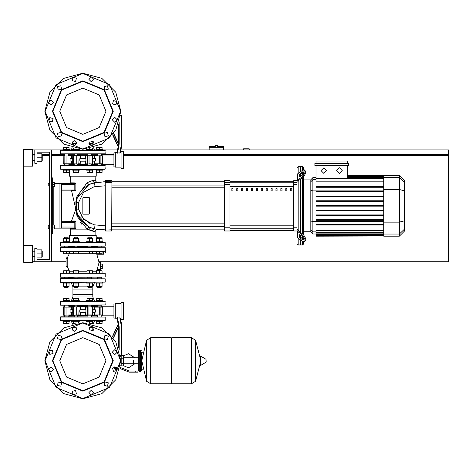 <?xml version="1.0" encoding="UTF-8"?>
<svg xmlns="http://www.w3.org/2000/svg" width="472" height="472" viewBox="0 0 472 472"><rect width="100%" height="100%" fill="white"/><g stroke="black" fill="none" stroke-linecap="round" stroke-linejoin="round"><path stroke-width="0.71" d="M216.323 145.453L215.208 145.453L215.208 146.568L209.173 146.568L209.173 147.689L223.48 147.689L223.48 146.568L217.445 146.568L217.445 145.453L216.323 145.453M48.191 225.716L48.191 228.401L48.191 225.716L49.312 225.716L49.312 185.921L49.312 225.716L49.312 185.921L48.191 185.921L48.191 183.236L49.312 183.236L49.312 152.155L49.312 183.236L49.312 152.155L37.017 152.155L49.312 152.155L37.017 152.155L37.017 163.336L34.78 163.336L34.78 149.925L32.544 149.925M48.191 183.236L48.191 185.921M133.499 360.755L133.499 363.764L133.499 360.755M121.204 355.729L121.204 365.9L123.44 365.9L123.44 355.617L121.752 355.617M117.109 369.812L115.835 370.036M116.507 370.036L117.044 370.036L116.507 370.036M135.735 372.16L137.971 372.16L137.971 371.039L135.735 371.039L135.735 372.16L129.399 372.16L120.041 368.585M116.348 367.464L113.994 367.464L113.994 368.585L117.056 368.585M140.656 371.488L140.656 350.023L139.311 350.023L139.311 371.488L140.656 371.488L141.323 370.821L141.323 352.259L142.892 352.259M171.059 338.4L171.731 337.728L171.731 383.783L191.408 383.783L191.408 337.728L191.408 383.783L191.467 337.728L195.573 340.282L195.573 381.228L195.573 340.282L200.293 358.484L200.293 356.389L200.293 365.127L200.718 365.363L200.718 356.148L200.293 356.389M206.164 360.755L206.164 361.941L206.164 360.755M150.656 383.783L150.656 337.728L171.059 337.728L171.059 383.783L150.715 383.783L150.715 337.728L150.715 383.783L146.544 381.228L146.544 340.282L141.771 360.755L146.544 381.228M141.323 370.821L141.323 352.259M68.446 246.172L73.88 246.172M77.508 246.172L87.568 246.172M91.816 246.172L66.322 246.172M82.848 242.372L105.209 242.596L60.493 242.596L82.848 242.372M95.132 242.372L96.017 242.372L95.132 242.148M99.374 242.372L105.209 242.596L102.725 242.372L104.985 242.372L102.725 242.372L102.725 241.699L99.374 241.699L99.374 238.389L102.058 238.389L102.058 241.699M69.679 242.372L70.564 242.372L69.679 242.372L70.564 242.372L69.679 242.372L69.679 241.699L62.971 241.699L62.971 242.372L60.717 242.372L66.322 242.372M96.713 246.172L97.25 246.172L96.264 246.62M60.717 246.172L104.985 246.172M68.11 246.62L74.216 246.62M77.791 246.62L87.904 246.62M78.016 277.253L77.791 278.592M74.216 278.592L73.992 277.253M97.586 278.592L97.586 277.253L101.386 277.253L101.161 278.592M64.534 278.592L64.534 277.253L68.334 277.253L68.11 278.592M87.68 277.253L91.704 277.253M100.512 263.051L100.512 262.497L99.002 262.497L98.925 263.051L100.512 263.051L100.512 269.536L97.12 269.536L98.925 263.051M97.12 269.536L96.866 270.096L100.512 270.096L100.512 269.536M102.058 251.541L99.374 251.541L99.374 253.777L102.058 253.777L102.058 251.541L103.527 251.541L102.058 251.541L103.527 251.541L102.058 251.541L103.527 251.541L102.058 251.541L103.527 251.541L102.058 251.541L103.527 251.541L102.058 251.541L103.527 251.541L102.058 251.541L103.527 251.541L103.527 254.219L96.795 254.219L99.055 262.497L100.512 262.497M105.209 251.316L60.493 251.316L104.985 251.541M69.006 251.617L69.685 252.408L69.502 253.305L67.301 257.8L66.08 257.8L66.08 266.745L67.301 266.745L69.602 271.406L69.585 272.397L69.006 272.922L69.585 272.397L69.502 271.235L73.319 271.235M104.985 247.293L60.493 247.517L104.985 247.293M60.717 277.253L105.209 277.029L60.717 277.253M102.058 273.005L60.493 273.223L105.209 273.223L102.058 273.005L102.058 270.769L96.689 270.769L96.689 273.005L92.376 273.005L92.376 270.769L87.013 270.769L87.013 273.005L78.688 273.005L78.688 270.769L73.319 270.769L73.319 273.005L69.006 273.005L69.006 270.769L63.643 270.769L63.643 273.005L60.493 273.223L63.643 273.005M91.48 246.62L97.586 246.62M102.725 282.392L102.725 283.064L96.017 283.064L96.017 282.392M97.586 287.312L101.161 287.312L97.81 287.536L97.586 286.374M93.049 282.392L93.049 283.064L86.341 283.064L86.341 282.392M87.904 287.312L91.48 287.312L88.128 287.536L87.904 286.374M79.355 282.392L79.355 283.064L72.653 283.064L72.653 282.392M74.216 287.312L77.791 287.312L74.44 287.536L74.216 286.374M69.679 282.392L69.679 283.064L62.971 283.064L62.971 282.392M64.534 287.312L68.11 287.312L64.758 287.536L64.534 286.374M68.11 238.389L68.11 237.227L64.534 237.227L64.534 238.389M64.534 237.227L68.11 237.227M101.161 238.389L101.161 237.227L97.586 237.227L97.586 238.389M97.586 237.227L101.161 237.227M96.017 242.372L96.017 241.699L99.374 241.699M91.48 238.389L91.48 237.227L87.904 237.227L87.904 238.389M87.904 237.227L91.48 237.227M86.341 242.372L86.341 241.699L93.049 241.699L93.049 242.372M77.791 238.389L77.791 237.227L74.216 237.227L74.216 238.389M74.216 237.227L77.791 237.227M72.653 242.372L72.653 241.699L79.355 241.699L79.355 242.372M62.971 320.624L62.971 321.296L69.679 321.296L69.679 320.624M72.653 320.624L72.653 321.296L79.355 321.296L79.355 320.624M96.017 320.624L96.017 321.296L102.725 321.296L102.725 320.624M86.341 320.624L86.341 321.296L93.049 321.296L93.049 320.624M66.322 301.396L71.113 301.396L69.679 301.396L71.113 301.396L72.912 296.923L72.912 294.687L92.789 294.687L72.912 294.687L72.912 289.1L92.789 289.1L72.912 289.1L72.912 286.864L74.216 286.864M101.386 305.195L60.658 305.189L105.209 304.977L104.985 301.396L60.717 301.396L62.971 301.396L62.971 300.729L69.679 300.729L69.679 301.396M76.004 301.396L86.341 301.396L86.341 300.729L93.049 300.729L93.049 301.396L96.017 301.396L94.589 301.396L96.017 301.396L94.589 301.396L96.017 301.396L94.589 301.396L96.017 301.396L94.589 301.396L92.789 296.923L72.912 296.923M71.113 301.396L72.653 301.396L72.653 300.729L79.355 300.729L79.355 301.396M96.017 301.396L96.017 300.729L102.725 300.729L102.725 301.396M60.493 278.816L105.209 278.816L60.717 278.592L60.717 282.392L105.209 282.167L60.493 282.167M94.589 282.392L92.789 286.864L91.48 286.864M87.904 286.864L77.791 286.864M97.586 277.919L91.48 277.919M87.904 277.919L77.791 277.919M74.216 277.919L68.11 277.919M60.493 317.048L105.209 317.048L60.717 316.824L60.717 320.624L105.209 320.399L60.493 320.399M92.789 330.925L92.789 326.884L92.789 327.332L89.491 327.332M76.204 327.332L72.912 327.332L72.912 326.884L72.912 330.925M97.586 316.151L91.48 316.151M87.904 316.151L77.791 316.151M74.216 316.151L68.11 316.151M97.362 305.248L99.374 305.195M91.704 305.195L97.586 305.195L97.586 306.877M97.586 305.868L91.48 305.868M87.904 305.868L77.791 305.868M74.216 305.868L68.11 305.868M121.08 303.744L115.268 303.744L115.268 318.276L117.091 318.276L118.212 324.653L117.091 318.276L118.212 324.653L117.091 318.276L118.212 324.653L112.478 336.955M119.18 349.593L119.18 326.907L118.62 326.954L118.62 347.911M119.829 317.721L121.416 326.712L121.977 326.659L120.437 317.927L117.026 317.927L118.62 326.954L113.404 338.147M123.316 319.509L123.316 302.517L121.08 302.517L121.08 319.509L123.316 319.509M101.745 306.877L98.046 306.877M85.349 314.924L93.019 314.924L85.349 314.924L85.349 312.352L79.868 312.352L85.349 312.352M74.128 315.148L77.331 315.148M115.268 303.968L113.923 303.968L113.923 318.051L115.268 318.051M72.676 309.667L70.068 309.892L72.676 309.892M72.676 312.128L70.068 312.128L72.676 312.352M77.88 306.877L80.346 307.101L80.346 309.667L85.833 309.667L79.78 309.892L85.916 309.892L85.916 312.128L79.78 312.128L79.78 309.892M93.019 309.892L95.627 309.892L93.019 309.667M93.019 312.352L95.627 312.128L93.019 312.128M71.437 307.101L63.177 307.101L71.437 307.101L71.437 309.667M63.401 306.877L63.395 315.148L71.437 314.924L64.446 315.148M80.122 306.877L74.128 306.877M80.346 312.352L80.346 314.924L76.67 314.924L77.88 315.148M85.574 315.148L92.73 315.148M91.48 305.195L91.48 306.877L85.574 306.877L87.904 306.877L87.904 305.195M102.294 315.148L102.294 306.877L94.258 307.101L102.518 307.101L102.518 314.924L94.258 314.924L94.258 312.352M94.258 314.924L102.436 314.924M87.013 251.541L78.688 251.541L87.013 251.541L78.688 251.541L87.013 251.541L78.688 251.541L87.013 251.541L87.013 253.777L92.376 253.777L92.376 251.541L96.689 251.541L92.376 251.541L96.689 251.541L96.689 253.777L99.374 253.777M76.004 251.541L69.006 251.541L73.319 251.541L69.006 251.541L73.319 251.541L69.006 251.541L73.319 251.541L73.319 253.777L78.688 253.777L78.688 251.541L76.004 251.541L76.004 253.777M64.31 247.293L60.493 247.517L64.31 247.293M60.717 251.541L63.643 251.541L60.493 251.316L63.643 251.541L63.643 253.777L69.006 253.777L69.006 251.541L66.322 251.541L66.322 253.777M96.689 273.005L92.376 273.005M87.013 273.005L78.688 273.005M73.319 273.005L69.006 273.005M62.971 301.396L60.717 301.396L62.971 301.396M96.671 251.541L89.692 251.541L89.692 253.777M102.725 150.255L102.725 149.589L102.725 150.255L102.725 149.589L96.017 149.589L96.017 150.255M69.679 150.255L69.679 149.589L62.971 149.589L62.971 150.255M79.355 150.255L79.355 149.589L72.653 149.589L72.653 150.255M93.049 150.255L93.049 149.589L86.341 149.589L86.341 150.255M96.017 169.483L96.017 170.156L102.725 170.156L102.725 169.483L62.971 169.483L62.971 170.156L66.322 170.156L66.322 172.392L69.006 172.392L69.006 170.156M69.679 169.483L69.679 170.156L66.322 170.156M79.355 169.483L79.355 170.156L72.653 170.156L72.653 169.483M93.049 169.483L93.049 170.156L86.341 170.156L86.341 169.483M105.209 153.837L60.493 153.837L105.209 153.837L104.985 150.255L60.717 150.255L105.209 150.48M68.11 154.727L74.216 154.727M77.791 154.727L87.904 154.727M91.48 154.727L97.586 154.727L97.586 155.064L96.666 155.146M72.912 141.075L72.912 145.116L72.912 143.553L76.73 143.553M88.966 143.553L92.789 143.553L92.789 145.116L92.789 141.075M121.08 168.368L121.08 151.376L123.316 151.376L123.316 168.368L121.08 168.368M112.808 134.632L118.212 146.231L117.091 152.603L118.212 146.231L117.091 152.603L118.212 146.231L117.091 152.603L115.268 152.603L115.268 167.135L121.08 167.135M117.557 153.164L119.18 143.978L118.62 143.925L117.026 152.957L120.437 152.957L121.977 144.22L120.496 152.603L121.08 152.603M120.59 115.717L121.416 115.717L121.416 144.172L121.941 144.22L121.977 115.717L121.416 115.156L121.416 115.717L121.977 115.717M99.374 164.008L101.25 164.008M63.401 164.008L67.649 164.008M80.346 155.961L72.676 155.961L80.346 155.961L80.346 158.527L85.833 158.527L80.346 158.527M91.574 155.736L88.364 155.736M115.268 152.828L113.923 152.828L113.923 166.917L115.268 166.917M72.676 160.987L70.068 160.987L72.676 161.212M72.676 158.527L70.068 158.751L72.676 158.751M79.868 161.212L85.833 161.212L79.868 161.212L79.78 158.751L85.916 158.751L85.916 160.987L79.78 160.987M93.019 161.212L95.627 160.987L93.019 160.987M93.019 158.751L95.627 158.751L93.019 158.527M94.258 163.784L102.518 163.784L94.258 163.784L94.258 161.212M102.294 164.008L102.477 155.831L94.258 155.961L102.229 155.736M87.816 164.008L91.574 164.008M74.216 165.46L74.216 164.008L80.122 164.008L77.791 164.008L77.791 165.46M80.122 155.736L72.971 155.736M63.266 163.784L71.437 163.784L63.266 163.784L63.177 155.961L71.437 155.961L71.437 158.527M71.437 155.961L63.266 155.961M60.493 165.684L60.717 169.259L105.209 169.041L104.985 165.46L60.717 165.46L105.209 165.684M77.791 165.011L87.904 165.011M91.48 165.011L96.264 165.011L97.25 165.46L96.264 165.011L96.713 165.46M68.989 165.46L68.446 165.46L69.431 165.011L74.216 165.011M70.564 169.259L68.446 169.259L70.564 169.483M95.132 169.259L97.25 169.259L95.132 169.483M101.498 169.259L104.985 169.259L101.498 169.259M298.156 173.407L298.156 166.693L300.393 166.693L300.393 171.826L300.393 166.693L302.629 166.693L302.629 170.244M298.156 230.141L298.156 181.496L297.035 182.292L297.035 229.345L298.156 230.141L298.481 231.014L303.36 234.466L302.57 235.026L304.942 239.074L305.732 238.513L303.36 234.466M298.156 166.693L297.035 167.808L297.035 180.664L293.684 180.664L293.684 230.967L297.035 230.967L297.035 243.823L298.156 244.944L298.156 238.224M302.629 241.387L302.629 244.944L300.393 244.944L300.393 239.805L300.393 244.944L298.156 244.944M300.393 236.956L300.393 235.062L300.393 236.956M300.393 232.366L300.393 179.266L300.393 232.366M300.393 176.569L300.393 174.675L300.393 176.569M302.629 172.947L302.629 174.988M302.629 177.684L302.629 233.947M302.629 236.649L302.629 238.69M312.895 177.667L310.812 179.749L310.812 231.882L312.895 233.964L312.895 177.667L316.022 177.667M302.629 244.944L303.744 243.823L303.744 241.865M303.744 234.767L303.744 176.864M303.744 169.767L303.744 167.808L302.629 166.693M316.022 236.024L316.022 235.687L316.022 236.024L383.742 236.024L316.022 236.201M383.742 178.876L316.022 178.876L316.022 181.189L383.742 181.189M399.371 175.431L399.371 236.201L404.581 230.991L404.581 180.64L399.371 175.431L383.742 175.431L383.742 236.024M383.742 214.937L316.022 214.937L316.022 215.604L383.742 215.604M383.742 210.205L316.022 210.205L316.022 210.878L383.742 210.878M383.742 224.389L316.022 224.389L316.022 225.055L383.742 225.055M383.742 219.663L316.022 219.663L316.022 220.33L383.742 220.33M383.742 235.15L316.022 235.15L316.022 234.242L316.022 234.578L383.742 234.578M383.742 232.761L316.022 232.761L316.022 230.448L383.742 230.448M383.742 205.479L316.022 205.479L316.022 206.152L383.742 206.152M383.742 196.028L316.022 196.028L316.022 196.7L383.742 196.7M383.742 200.753L316.022 200.753L316.022 201.426L383.742 201.426M383.742 186.576L316.022 186.576L316.022 187.248L383.742 187.248M383.742 191.302L316.022 191.302L316.022 191.974L383.742 191.974M275.967 188.647L275.967 190.883L277.088 190.883L277.088 188.647L275.967 188.647M280.87 188.647L280.87 190.883L281.99 190.883L281.99 188.647L280.87 188.647M241.658 188.647L241.658 190.883L242.779 190.883L242.779 188.647L241.658 188.647M251.464 188.647L251.464 190.883L252.579 190.883L252.579 188.647L251.464 188.647M285.772 188.647L285.772 190.883L286.887 190.883L286.887 188.647L285.772 188.647M271.07 188.647L271.07 190.883L272.185 190.883L272.185 188.647L271.07 188.647M266.167 188.647L266.167 190.883L267.282 190.883L267.282 188.647L266.167 188.647M246.561 188.647L246.561 190.883L247.676 190.883L247.676 188.647L246.561 188.647M257.482 190.883L257.482 188.647L256.361 188.647L256.361 190.883L257.482 190.883M236.755 188.647L236.755 190.883L237.876 190.883L237.876 188.647L236.755 188.647M262.385 190.883L262.385 188.647L261.264 188.647L261.264 190.883L262.385 190.883M231.852 188.647L231.852 190.883L232.973 190.883L232.973 188.647L231.852 188.647M290.675 188.647L290.675 190.883L291.79 190.883L291.79 188.647L290.675 188.647M297.035 235.67L297.035 229.345L297.035 236.779L297.69 237.9L302.57 241.345L304.505 241.717L305.732 240.095L305.732 238.513M224.371 229.02L224.371 230.967L229.964 230.967L229.964 180.664L224.371 180.664L224.371 229.02L229.964 229.02M111.911 205.816L111.911 187.791L224.371 187.791M224.371 185.107L111.911 185.107L111.911 181.785L224.371 181.785M79.355 242.148L86.341 242.148M93.049 242.148L96.017 242.148M69.443 241.699L69.443 235.439L96.253 235.439L96.253 241.699M69.443 170.156L69.443 176.192L96.253 176.192L96.253 170.156M69.679 242.148L72.653 242.148M111.911 182.652L111.693 230.967L111.911 182.652L105.427 182.635L105.209 180.888L105.427 230.967L105.209 181.838M111.911 228.979L105.209 228.979L105.209 225.822L105.209 228.979L105.209 225.822L105.209 228.979L105.209 225.822L105.209 228.979L105.209 225.822L105.209 228.979L105.209 225.822L93.999 224.808L83.514 219.321L78.44 208.948L78.44 202.689L83.514 192.31L93.999 186.823L94.4 182.794L97.692 182.269L94.4 182.794L88.878 184.611L83.45 188.546M97.698 182.269L96.028 181.761L95.226 180.151L92.294 180.688L87.167 182.646L76.576 197.131L75.892 201.603L75.98 210.536L76.198 209.184L75.791 209.285L71.543 190.653L75.19 190.67L75.933 189.897L75.909 183.661L75.024 183.685L75.024 184.576L74.8 183.46L74.836 190.163L61.832 190.169L61.832 183.46L74.948 183.514M75.898 190.145L75.024 189.945L75.024 189.048L61.608 189.048M75.024 222.583L75.024 227.952L75.024 227.056L75.024 227.952L75.898 227.964L75.927 221.763L74.8 221.468L74.8 222.583L61.832 222.583L61.608 221.692L74.8 221.468L74.8 228.177L75.148 228.743L75.898 227.97M51.548 233.764L52.663 233.764L52.663 177.867L51.548 177.867M54.345 228.177L61.608 228.177L61.608 183.46L54.345 183.46M42.268 160.433L42.268 155.064L42.268 160.433L41.819 160.433M32.544 157.748L32.544 166.132L23.6 166.132L23.6 149.364L32.544 149.364L32.544 157.748M42.268 256.567L42.268 251.204L42.268 256.567L41.819 256.567M23.6 245.505L32.544 245.505L32.544 262.273L23.6 262.273L23.6 166.132M206.164 361.941L206.028 359.334L200.718 356.148M105.209 301.62L60.717 301.396M121.416 326.712L121.416 355.729L121.977 355.168L120.443 355.168M87.904 315.597L77.791 315.597M74.216 315.597L68.989 315.597L69.543 316.151M68.989 306.877L69.543 305.868L68.989 306.428L74.216 306.428M77.791 306.428L87.904 306.428M76.759 306.877L80.346 307.101M72.971 306.877L76.67 307.101L76.67 314.924L72.971 315.148M92.246 306.877L93.019 307.101L92.937 314.924M87.768 306.877L92.329 307.101L92.246 315.148M91.48 306.428L96.666 306.287M96.666 315.733L91.48 315.597M68.989 155.736L68.989 155.288L74.216 155.288M77.791 155.288L87.904 155.288M87.904 164.457L77.791 164.457M74.216 164.457L68.989 164.457L69.543 165.011L68.989 164.008M88.937 164.008L85.349 163.784L85.349 161.212M92.73 164.008L89.025 163.784L89.025 155.961L92.73 155.736M73.455 164.008L72.676 163.784L72.765 155.961M77.927 164.008L73.366 163.784L73.455 155.736M96.666 164.592L91.48 164.457M91.48 155.288L96.636 155.288L96.152 154.727M60.493 169.041L105.209 169.041M76.269 208.659L75.98 210.547L77.025 216.247L87.019 228.95L88.73 229.852L70.564 229.852L70.576 228.749L74.942 228.743M75.024 189.048L75.024 184.576L61.608 184.576M74.865 228.165L61.832 228.177L61.832 227.056L74.8 227.056L74.853 228.171M61.608 222.583L61.608 227.056M90.128 227.581L91.273 228.011L89.733 227.41L91.273 228.011L89.733 227.41L91.273 228.011L89.733 227.41L91.273 228.011L90.594 227.764L88.73 229.852L95.132 231.575L95.893 229.893L97.657 229.357L94.4 228.837L105.209 229.852M96.931 270.096L95.987 271.884L96.689 272.922L96.017 272.137L96.194 271.235L96.017 272.137L96.689 272.922L96.017 272.137L96.194 271.235L92.376 271.235M75.909 183.661L75.16 182.876L70.77 182.865L70.21 183.46M82.848 337.675L99.173 344.436L105.934 360.755L99.173 377.081L82.848 383.842L66.522 377.081L59.761 360.755L66.522 344.436L82.848 337.675M82.848 391.164L61.348 382.255L52.439 360.755L61.348 339.256L82.848 330.353L104.347 339.256L113.256 360.755L104.347 382.255L82.848 391.164M82.848 390.716L61.661 381.942L52.888 360.755L61.661 339.574L82.848 330.795L104.035 339.574L112.808 360.755L104.035 381.942L82.848 390.716M82.848 88.158L66.522 94.919L59.761 111.245L66.522 127.564L82.848 134.325L99.173 127.564L105.934 111.245L99.173 94.919L82.848 88.158M82.848 141.647L104.347 132.744L113.256 111.245L104.347 89.745L82.848 80.836L61.348 89.745L52.439 111.245L61.348 132.744L82.848 141.647M82.848 141.205L104.035 132.425L112.808 111.245L104.035 90.058L82.848 81.284L61.661 90.058L52.888 111.245L61.661 132.425L82.848 141.205M111.911 229.799L105.427 230.017L105.209 225.822L105.209 229.799L105.209 225.822L93.999 224.808L105.209 225.822L93.999 224.808L105.209 225.822L105.209 229.799L105.209 225.822L100.076 225.616M120.631 360.755L109.569 387.477L82.848 398.539L56.133 387.477L45.064 360.755L56.133 334.04L82.848 322.972L109.569 334.04L120.631 360.755M120.631 111.245L109.569 84.523L82.848 73.461L56.133 84.523L45.064 111.245L56.133 137.96L82.848 149.028L109.569 137.96L120.631 111.245M69.602 271.406L69.585 272.397L69.006 272.922M92.795 155.736L92.795 164.008M72.9 155.736L72.9 164.008M63.177 155.961L63.177 163.784M82.848 398.763L63.844 393.672L49.932 379.759L44.84 360.755L49.932 341.752L63.844 327.839L82.848 322.748L101.852 327.839L115.764 341.752L120.856 360.755L115.764 379.759L101.852 393.672L82.848 398.763L63.844 393.672L49.932 379.759L44.84 360.755L49.932 341.752L63.844 327.839L82.848 322.748M120.856 111.245L115.764 92.241L101.852 78.328L82.848 73.237L63.844 78.328L49.932 92.241L44.84 111.245L49.932 130.248L63.844 144.161L82.848 149.252L101.852 144.161L115.764 130.248L120.856 111.245M95.515 182.593L100.282 181.991M60.493 301.62L60.64 305.183M71.856 328.901L74.311 326.441L76.771 328.901L74.311 331.362L71.856 328.901M89.255 327.674L92.612 326.772L93.515 330.134L90.152 331.031L89.255 327.674M104.937 335.309L108.294 336.206L107.398 339.569L104.035 338.666L104.937 335.309M114.702 349.764L117.162 352.224L114.702 354.678L112.242 352.224L114.702 349.764M115.935 367.163L116.832 370.52L113.475 371.423L112.572 368.066L115.935 367.163M108.294 382.845L107.398 386.208L104.035 385.305L104.937 381.948L108.294 382.845L107.398 386.208L104.035 385.305M93.845 392.61L91.385 395.07L88.925 392.61L91.385 390.149L93.845 392.61M76.44 393.843L73.083 394.739L72.181 391.382L75.544 390.48L76.44 393.843M60.758 386.208L57.401 385.305L58.298 381.948L61.661 382.845L60.758 386.208L61.661 382.845L58.298 381.948M50.994 371.753L48.533 369.293L50.994 366.832L53.454 369.293L50.994 371.753M49.766 354.354L48.864 350.991L52.227 350.094L53.124 353.451L49.766 354.354M57.401 338.666L58.298 335.309L61.661 336.206L60.758 339.569L57.401 338.666M76.771 143.099L74.311 140.638L71.856 143.099L74.311 145.559L76.771 143.099M93.515 141.865L90.152 140.969L89.255 144.326L92.612 145.228L93.515 141.865M107.398 132.431L104.035 133.334L104.937 136.691L108.294 135.794L107.398 132.431M114.702 117.321L112.242 119.776L114.702 122.236L117.162 119.776L114.702 117.321M113.475 100.577L112.572 103.934L115.935 104.837L116.832 101.48L113.475 100.577M104.035 86.695L104.937 90.052L108.294 89.155L107.398 85.792L104.035 86.695L107.398 85.792L108.294 89.155M88.925 79.39L91.385 81.851L93.845 79.39L91.385 76.93L88.925 79.39M72.181 80.618L75.544 81.52L76.44 78.157L73.083 77.26L72.181 80.618M58.298 90.052L61.661 89.155L60.758 85.792L57.401 86.695L58.298 90.052L61.661 89.155L60.758 85.792M50.994 105.167L53.454 102.707L50.994 100.247L48.533 102.707L50.994 105.167M52.227 121.906L53.124 118.549L49.766 117.646L48.864 121.009L52.227 121.906M61.661 135.794L60.758 132.431L57.401 133.334L58.298 136.691L61.661 135.794M339.462 167.808L342.253 170.604L339.462 173.395L336.666 170.604L339.462 167.808M323.833 167.808L326.63 170.604L323.833 173.395L321.037 170.604L323.833 167.808M103.079 181.82L105.209 181.785L105.209 182.652L105.209 181.785L94.4 182.794L92.294 180.688L95.002 180.186M249.192 149.925L249.192 148.804L243.599 148.804L243.599 149.925M123.316 154.391L448.4 154.391L448.4 149.925L120.968 149.925M117.563 149.925L102.725 149.925M96.017 149.925L94.453 149.925M71.248 149.925L69.679 149.925M62.971 149.925L51.548 149.925L51.548 261.712L66.08 261.712M32.544 154.391L34.78 154.391M41.819 154.391L49.312 154.391M51.548 154.391L64.534 154.391M101.161 154.391L113.923 154.391M447.285 155.512L447.285 154.391M99.049 261.712L448.4 261.712L448.4 155.512L123.316 155.512M68.989 155.512L68.11 155.512M64.534 155.512L51.548 155.512M49.312 155.512L42.492 155.512M32.544 261.712L34.78 261.712L34.78 248.296L37.017 248.296L37.017 259.476L49.312 259.476L37.017 259.476L49.312 259.476L49.312 152.155L37.017 152.155M209.173 149.925L209.173 147.689M223.48 149.925L223.48 147.689M37.017 259.476L49.312 259.476L37.017 259.476L49.312 259.476L49.312 228.401L49.312 259.476L49.312 228.401L48.191 228.401M52.663 225.044L54.345 225.044L54.345 227.056L52.663 227.056M54.345 227.056L54.345 229.067L52.663 229.067M52.663 182.564L54.345 182.564L54.345 184.576L52.663 184.576M54.345 184.576L54.345 186.587L52.663 186.587M123.44 365.688L128.472 367.8L134.839 363.764M134.839 357.752L128.472 353.717L123.44 355.829M121.204 365.228L120.59 365.228M121.204 356.283L120.59 356.283M117.156 369.092L117.156 369.493M115.215 368.585L115.215 369.588L117.144 369.588M115.864 368.585L115.864 369.588M120.26 367.464L129.399 371.039L135.735 371.039M121.204 358.183L123.44 358.183M121.204 363.328L123.44 363.328M191.467 383.783L195.573 381.228L200.293 363.033M150.656 337.728L146.544 340.282M60.717 242.372L60.493 242.596L60.717 242.372M95.981 253.305L96.795 254.219L95.981 253.305L96.689 251.541M66.08 257.8L67.803 257.8L67.803 266.745L66.08 266.745M87.013 271.235L78.688 271.235M69.502 253.305L73.319 253.305M78.688 253.305L87.013 253.305M92.376 253.305L95.963 253.305M102.058 283.064L102.058 286.374L96.689 286.374L96.689 283.064M99.374 283.064L99.374 286.374M99.374 273.005L99.374 270.769M92.376 283.064L92.376 286.374L87.013 286.374L87.013 283.064M89.692 283.064L89.692 286.374M89.692 273.005L89.692 270.769M78.688 283.064L78.688 286.374L73.319 286.374L73.319 283.064M76.004 283.064L76.004 286.374M76.004 273.005L76.004 270.769M69.006 283.064L69.006 286.374L63.643 286.374L63.643 283.064M66.322 283.064L66.322 286.374M66.322 273.005L66.322 270.769M63.643 241.699L63.643 238.389L69.006 238.389L69.006 241.699M66.322 241.699L66.322 238.389M66.322 251.541L63.643 251.541M96.689 241.699L96.689 238.389L99.374 238.389M87.013 241.699L87.013 238.389L92.376 238.389L92.376 241.699M89.692 241.699L89.692 238.389M73.319 241.699L73.319 238.389L78.688 238.389L78.688 241.699M76.004 241.699L76.004 238.389M100.512 264.06L102.3 264.06L102.3 268.533L100.512 268.533M100.512 266.296L102.3 266.296M103.527 252.992L105.321 252.992L105.321 248.52M69.006 321.296L69.006 323.532L63.643 323.532L63.643 321.296M66.322 321.296L66.322 323.532M78.688 321.296L78.688 322.978M76.004 321.296L76.004 323.367M75.178 323.532L73.319 323.532L73.319 321.296M102.058 321.296L102.058 323.532L96.689 323.532L96.689 321.296M99.374 321.296L99.374 323.532M92.376 321.296L92.376 323.532L90.524 323.532M89.692 321.296L89.692 323.367M87.013 321.296L87.013 322.978M69.006 300.729L69.006 298.493L63.643 298.493L63.643 300.729M66.322 300.729L66.322 298.493M78.688 300.729L78.688 298.493L73.319 298.493L73.319 300.729M76.004 300.729L76.004 298.493M102.058 300.729L102.058 298.493L96.689 298.493L96.689 300.729M99.374 300.729L99.374 298.493M92.376 300.729L92.376 298.493L87.013 298.493L87.013 300.729M89.692 300.729L89.692 298.493M105.209 278.816L105.209 282.167M71.113 282.392L72.912 286.864M92.789 286.864L92.789 296.923M68.334 278.592L68.11 278.374M97.586 278.374L97.362 278.592M105.209 317.048L105.209 320.399M94.589 320.624L93.155 324.175M71.113 320.624L72.54 324.175M68.334 316.824L68.11 316.606M97.586 316.606L97.362 316.824M121.08 318.276L120.496 318.276L121.977 326.659L120.496 318.276L121.977 326.659L120.496 318.276L121.977 326.659L121.977 355.168M112.324 336.76L118.147 324.27M120.525 355.729L121.416 355.729M96.495 306.877L96.636 306.428M85.349 309.667L85.574 306.877M96.66 315.697L96.495 315.148M94.258 309.667L94.258 307.101M71.437 312.352L71.437 314.924M95.627 309.892L95.627 312.128M70.068 312.128L70.068 309.892M67.791 266.184L66.08 266.184M104.985 273.005L105.209 273.223L104.985 273.005M105.209 277.029L105.209 273.223M63.956 306.877L63.472 306.877M96.689 149.589L96.689 147.352L102.058 147.352L102.058 149.589M99.374 149.589L99.374 147.352M63.643 149.589L63.643 147.352L69.006 147.352L69.006 149.589M66.322 149.589L66.322 147.352M73.319 149.589L73.319 148.037M76.004 149.589L76.004 148.633M78.688 149.589L78.688 149.022M87.013 149.589L87.013 149.022M89.692 149.589L89.692 148.633M92.376 149.589L92.376 148.037M96.689 170.156L96.689 172.392L102.058 172.392L102.058 170.156M99.374 170.156L99.374 172.392M63.643 170.156L63.643 172.392L66.322 172.392M73.319 170.156L73.319 172.392L78.688 172.392L78.688 170.156M76.004 170.156L76.004 172.392M87.013 170.156L87.013 172.392L92.376 172.392L92.376 170.156M89.692 170.156L89.692 172.392M60.493 153.837L60.493 150.48M94.589 150.255L93.562 147.712M71.113 150.255L72.133 147.712M97.362 154.061L97.586 154.273M68.11 154.273L68.334 154.061M112.655 134.833L118.147 146.615M118.62 124.089L118.62 143.925L113.717 133.417M121.416 115.156L120.655 115.156M96.66 164.557L96.495 164.008M85.574 164.008L85.349 163.784M85.349 158.527L85.574 155.736M80.346 161.212L80.122 164.008M96.495 155.736L96.636 155.288M71.437 161.212L71.437 163.784M94.258 158.527L94.258 155.961M95.627 158.751L95.627 160.987M70.068 160.987L70.068 158.751M121.977 144.22L120.496 152.603L121.977 144.22M63.956 155.736L63.472 155.736M64.446 164.008L63.956 164.008L64.446 164.008M404.581 203.503L404.581 208.134M404.846 208.134L404.581 209.739M299.272 176.569L299.272 174.988L300.062 173.637L303.219 171.743L303.36 173.678L302.57 175.029L300.062 176.799L299.419 176.923L299.272 176.569L299.803 176.941M302.57 171.867L303.36 172.427L300.853 174.197L300.062 175.549L300.062 176.799M299.272 236.643L299.419 234.708L300.062 234.832L300.062 236.088L300.853 237.434L303.36 239.21L302.57 239.77L300.062 237.994L299.272 236.643L300.062 236.088M300.062 234.832L302.57 236.608L303.36 237.953L303.219 239.888L302.57 239.77M297.035 182.292L297.035 181.177L297.69 180.056L302.57 176.611L303.36 177.165L298.481 180.617L298.156 181.496M303.36 177.165L305.732 173.118L305.732 171.537L304.505 169.92L302.57 170.286L297.69 173.737L297.035 174.852L297.035 181.177M305.732 173.118L304.942 172.563L302.57 176.611M304.942 172.563L304.942 170.982L305.732 171.537M304.505 169.92L304.942 170.982M302.57 235.026L297.69 231.575L297.035 230.46M305.732 240.095L304.505 241.717M304.942 240.655L304.942 239.074M310.812 231.728L303.744 231.728M310.812 179.903L303.744 179.903M314.901 163.336L314.901 165.572L348.395 165.572L348.395 163.336L314.901 163.336M383.742 178.54L316.022 178.54L316.022 165.572M347.274 165.572L347.274 178.54M316.022 163.336L316.022 161.1L347.274 161.1L347.274 163.336M383.742 235.487L316.022 235.487L383.742 235.687M383.742 233.091L316.022 233.091L316.022 234.242L383.742 234.242M297.035 180.664L297.035 175.968L297.035 180.664M229.964 181.254L293.684 181.254M293.684 230.383L229.964 230.383M229.964 230.413L293.684 230.413M229.964 181.224L293.684 181.224M231.852 188.776L232.2 188.647M95.226 180.151L95.132 176.192M70.77 182.865L70.564 176.192M82.848 197.992L83.402 197.432L82.848 197.992L83.402 197.432L82.848 197.992L83.408 197.432L88.996 197.432L89.556 197.992L89.556 213.645L88.996 214.2L83.408 214.2L82.848 213.645L82.848 197.992L83.408 197.432L89.125 197.449M89.173 197.461L89.556 197.992L89.173 197.461L89.556 197.992L89.173 197.461L89.556 197.992L89.556 213.645L88.996 214.2L83.408 214.2L82.848 213.645M73.248 190.658L71.543 190.653L70.989 190.169M75.066 190.67L74.836 190.163M75.024 184.576L75.024 183.685M75.16 182.876L74.8 183.46M87.167 182.646L88.878 184.611L77.213 198.098L76.464 201.337M89.904 181.384L90.429 181.201M90.606 181.142L91.509 180.876M61.832 190.169L61.608 189.945L61.832 190.169M75.927 221.763L75.184 220.996L74.965 221.545M75.184 220.996L71.768 221.02M73.337 228.743L72.098 228.749M81.91 224.389L79.951 221.84L81.91 224.389M75.98 210.547L75.933 209.297L75.98 210.547L76.334 209.344L77.697 214.919L88.754 226.967L77.697 214.919L80.647 219.94L77.697 214.919L80.647 219.94L77.697 214.919L77.025 216.247M91.061 183.697L89.94 184.133M82.96 189.03L80.47 191.933M80.146 192.375L77.213 198.104L76.334 202.293L76.334 209.344L77.697 214.919L76.334 209.344L77.697 214.919L76.334 209.344L78.44 208.948M89.727 184.222L94.4 182.794L89.774 184.204L94.4 182.794L105.209 181.785L105.209 182.652L105.209 181.785L94.4 182.794L89.774 184.204L96.306 182.469L105.209 181.785L105.209 182.652M76.576 197.131L77.213 198.104L76.458 201.379M75.892 201.603L76.334 202.293L78.44 202.689M76.971 212.695L77.219 213.545M77.449 214.235L76.334 209.344M87.019 228.95L88.754 226.967L94.43 228.843L93.999 224.808M92.27 231.038L94.4 228.837L93.745 228.702L94.252 228.808M94.27 228.814L93.745 228.702M94.418 228.843L97.61 229.351M103.049 229.811L100.265 229.64M90.335 227.663L89.686 227.392M81.45 216.831L90.4 223.799M93.999 186.823L105.209 185.809M93.946 180.363L92.294 180.688L93.946 180.363M92.311 231.044L93.904 231.368L92.311 231.044M89.556 197.992L89.556 213.645L89.556 197.992L89.556 213.645L88.996 214.2L83.408 214.2M61.608 183.685L61.832 183.46L61.608 183.685M74.983 228.076L75.024 227.056M81.066 220.471L88.754 226.967L81.066 220.471M76.611 200.482L76.73 199.927L76.611 200.482M77.066 198.612L77.201 198.151L77.066 198.612M83.408 197.432L88.996 197.432M89.556 213.645L88.996 214.2M75.65 183.071L75.874 183.419M61.832 228.177L61.608 227.952L61.832 228.177M96.253 229.156L94.441 228.849M89.774 184.204L94.4 182.794L105.209 181.785M37.017 257.913L41.819 257.913L41.819 249.859L37.017 249.859M37.017 253.889L41.819 253.889M37.017 161.772L41.819 161.772L41.819 153.725L37.017 153.725M37.017 157.748L41.819 157.748M51.548 261.712L34.78 261.712M34.78 149.925L51.548 149.925M49.312 259.476L49.312 228.401L49.312 259.476M49.312 225.716L49.312 185.921L49.312 225.716M49.312 183.236L49.312 152.155L49.312 183.236M116.507 367.623L116.507 368.585M67.791 258.355L66.08 258.355M119.18 326.907L117.557 317.721M118.555 326.571L113.25 337.946M66.009 306.877L66.009 315.148M64.841 306.877L64.841 315.148M77.927 306.877L78.134 314.924L80.346 314.924M73.455 306.877L73.455 315.148M87.768 315.148L87.562 307.101L85.349 307.101M88.937 315.148L88.937 306.877M92.73 306.877L92.937 307.101M102.229 306.877L102.436 307.101M100.86 306.877L100.86 315.148M99.686 306.877L99.686 315.148M63.266 307.101L63.266 314.924M72.765 307.101L72.765 314.924M121.416 144.172L119.829 153.164M119.18 143.978L119.18 122.407M113.569 133.623L118.555 144.314M99.686 164.008L99.686 155.736M100.86 164.008L100.86 155.736M87.768 164.008L87.562 155.961L85.349 155.961M92.246 164.008L92.246 155.736M72.971 164.008L72.765 163.784M76.759 164.008L76.759 155.736M80.346 163.784L78.134 163.784L77.927 155.736M64.841 164.008L64.841 155.736M66.009 164.008L66.009 155.736M102.436 163.784L102.436 155.961M92.937 163.784L92.937 155.961M300.062 175.549L299.272 174.988M300.853 174.197L300.062 173.637M299.803 234.69L299.272 235.062M300.853 237.434L300.062 237.994M297.69 180.056L297.69 173.737M297.69 237.9L297.69 231.575M383.742 175.944L347.274 175.944M383.742 176.487L347.274 176.487M383.742 177.389L347.274 177.389M316.022 179.732L312.895 179.732L310.812 181.744M310.812 190.635L312.895 190.098L383.742 190.098M316.022 231.899L312.895 231.899L310.812 229.888M310.812 220.996L312.895 221.533L383.742 221.533M404.581 182.605L399.371 177.572L383.742 177.572M383.742 189.52L399.371 189.52L404.581 190.865M383.742 222.111L399.371 222.111L404.581 220.766M383.742 234.059L399.371 234.059L404.581 229.026M293.684 228.832L229.964 228.832M229.964 182.8L293.684 182.8M293.684 186.41L229.964 186.41M229.964 225.221L293.684 225.221M293.684 229.02L297.035 229.02M297.035 227.227L293.684 227.227M293.684 184.41L297.035 184.41M229.964 227.227L224.371 227.227M229.964 182.611L224.371 182.611M224.371 184.41L229.964 184.41M297.035 182.611L293.684 182.611M111.911 181.838L105.427 181.614M51.548 180.103L52.663 180.103M52.663 231.528L51.548 231.528M59.932 183.46L59.932 228.177M53.224 225.044L53.224 186.587M138.644 363.764L123.44 363.764M138.644 357.752L123.44 357.752M114.271 366.874L114.271 367.464M141.323 369.252L142.892 369.252M191.467 337.728L171.731 337.728M206.028 362.177L200.718 365.363M171.059 383.116L171.731 383.783M139.311 351.369L138.644 350.696L138.644 370.821L139.311 371.488M139.311 350.023L138.644 350.696M140.656 350.023L141.323 350.696M139.311 370.148L138.644 370.821M60.493 245.947L60.493 242.596M69.431 246.62L68.989 246.172M105.209 245.947L105.209 242.596M60.493 277.029L60.493 273.223M60.493 251.316L60.493 247.517M105.209 248.52L105.209 247.517M101.161 286.374L101.161 287.312M87.904 278.592L87.904 277.253M91.48 286.374L91.48 287.312M91.48 277.253L91.48 278.592M77.791 286.374L77.791 287.312M68.11 286.374L68.11 287.312M64.534 246.172L64.534 247.293M68.11 247.293L68.11 246.172M97.586 246.172L97.586 247.293M101.161 247.293L101.161 246.172M87.904 246.172L87.904 247.293M91.48 247.293L91.48 246.172M74.216 246.172L74.216 247.293M77.791 247.293L77.791 246.172M64.534 315.148L64.534 316.824M68.11 316.824L68.11 315.148M74.216 315.148L74.216 316.824M77.791 316.824L77.791 315.148M97.586 315.148L97.586 316.824M101.161 316.824L101.161 315.148M87.904 315.148L87.904 316.824M91.48 316.824L91.48 315.148M68.11 305.195L68.11 306.877M64.534 305.195L64.534 306.877M77.791 305.195L77.791 306.877M74.216 305.195L74.216 306.877M101.161 305.195L101.161 306.877M96.152 305.868L97.586 306.204M101.161 306.204L113.923 306.204M72.9 315.148L72.9 306.877M92.795 306.877L92.795 315.148M96.152 316.151L97.586 315.815M101.161 315.815L113.923 315.815M68.989 315.148L68.989 315.597M68.989 306.428L69.543 305.868M95.987 271.884L96.194 271.235M97.586 155.736L97.586 154.061M101.161 154.061L101.161 155.736M64.534 155.736L64.534 154.061M68.11 154.061L68.11 155.736M74.216 155.736L74.216 154.061M77.791 154.061L77.791 155.736M87.904 155.736L87.904 154.061M91.48 154.061L91.48 155.736M101.161 165.46L101.161 164.008M97.586 165.46L97.586 164.008M68.11 165.46L68.11 164.008M64.534 165.46L64.534 164.008M91.48 165.46L91.48 164.008M87.904 165.46L87.904 164.008M68.989 155.288L69.543 154.727M96.152 165.011L97.586 164.681M101.161 164.681L113.923 164.681M101.161 155.064L113.923 155.064M68.989 164.457L69.543 165.011M383.742 175.431L347.274 175.431M347.274 175.613L383.742 175.613M347.274 176.15L383.742 176.15M347.274 177.053L383.742 177.053M316.022 233.964L312.895 233.964M399.371 236.201L383.742 236.201M111.911 229.852L224.371 229.852M224.371 223.84L111.911 223.84M224.371 226.525L111.911 226.525M95.132 235.439L95.132 231.575M111.693 230.967L105.427 230.967M111.716 180.664L105.427 180.664M75.791 209.285L71.478 221.026L75.791 209.285L71.478 221.026L75.791 209.285L71.478 221.026L70.93 221.468M70.564 235.439L70.576 228.749L70.015 228.177M70.564 229.852L70.576 228.749M32.544 160.433L34.78 160.433M32.544 256.567L34.78 256.567M32.544 251.204L34.78 251.204M41.819 251.204L42.268 251.204M32.544 155.064L34.78 155.064M41.819 155.064L42.268 155.064"/></g></svg>
